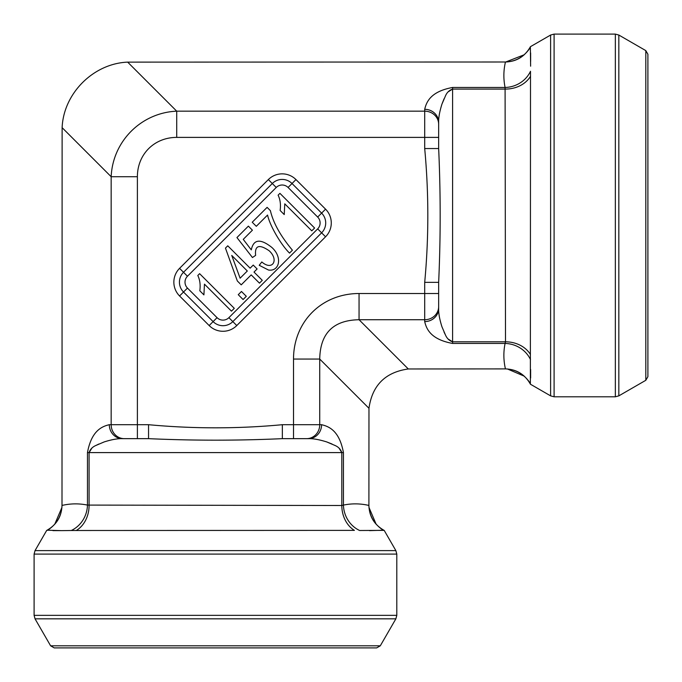 <?xml version="1.0" encoding="UTF-8"?>
<svg xmlns="http://www.w3.org/2000/svg" width="682" height="682" viewBox="0 0 682 682"><rect width="100%" height="100%" fill="white"/><g stroke="black" fill="none" stroke-linecap="round" stroke-linejoin="round"><path stroke-width="1.02" d="M384.094 530.366L359.627 530.502A27.902 26.146 77.8 0 1 343.438 505.089C351.929 503.359 360.411 503.478 368.902 505.439L368.902 505.72C369.422 515.993 374.196 524.16 383.216 530.221L369.482 530.639M52.932 530.639L61.465 530.639L47.689 530.221C56.717 524.151 61.482 515.984 62.002 505.72L62.002 505.439C70.485 503.478 78.976 503.359 87.466 505.089L341.81 505.498L343.438 505.089L343.438 452.601L341.81 452.601C340.693 449.302 338.425 446.932 335.015 445.474L326.746 441.936C319.278 439.6 313.191 438.5 308.477 438.654L282.348 438.654C237.967 440.674 193.364 440.674 148.548 438.654L122.419 438.654L137.389 438.654L137.389 176.715A47.067 41.849 -135 0 1 176.715 137.389L176.715 111.166L424.698 111.166L424.698 109.316A13.947 13.111 0 0 1 438.654 122.419L438.654 137.389L438.654 122.419C438.5 117.705 439.6 111.618 441.936 104.15L445.474 95.889C446.932 92.471 449.302 90.212 452.601 89.086L452.601 341.81L448.1 339.014M530.366 46.802L530.622 66.197M530.639 52.932L530.639 61.414M530.366 384.094L530.221 383.216C524.16 374.188 515.993 369.422 505.72 368.902L505.439 368.902C503.478 360.411 503.359 351.929 505.089 343.438L505.498 341.81A27.902 22.975 180 0 1 530.383 354.401L530.374 384.188L550.613 395.867L550.613 35.038L530.374 46.717M530.639 369.482L530.639 377.973M530.502 359.627A27.902 26.146 -167.8 0 0 505.089 343.438L452.601 343.438C431.007 339.483 426.489 329.287 424.698 321.589A13.947 13.111 -0 0 0 438.654 308.477L438.654 293.516L438.654 308.477C438.483 313.183 439.575 319.278 441.936 326.755L445.474 335.015C446.983 338.485 449.353 340.753 452.601 341.81L505.498 341.81L505.089 87.466A27.902 26.146 167.8 0 0 530.502 71.278L530.383 354.401M438.654 282.348L438.654 293.516L424.698 293.516L424.698 282.348L438.654 282.348C440.674 237.771 440.674 193.168 438.654 148.548L438.654 137.389L176.715 137.389M505.439 368.902L408.296 368.971C385.33 372.219 372.219 385.33 368.971 408.296L319.73 359.056L319.73 424.698L321.589 424.698A13.947 13.111 90 0 1 308.477 438.654M424.698 109.316C426.514 101.575 430.981 91.439 452.601 87.466L505.089 87.466C503.359 78.976 503.478 70.485 505.439 62.002L127.662 62.122L176.715 111.166C141.234 112.718 112.718 141.234 111.166 176.715L137.389 176.715M339.014 448.1L341.81 452.601L341.81 505.498A27.902 22.975 90 0 0 354.401 530.383L71.278 530.502A27.902 26.146 102.2 0 0 87.466 505.089L87.466 452.601C91.422 431.007 101.609 426.489 109.316 424.698L111.166 424.698L111.166 176.715L62.122 127.662L62.002 505.439M505.439 62.002L505.72 62.002C515.984 61.482 524.151 56.717 530.221 47.689M368.971 408.296L368.902 505.439M236.782 325.561L228.888 317.667L317.667 228.888A8.372 8.372 0 0 0 317.667 217.055L288.077 187.465L292.024 183.518L321.614 213.108A13.947 13.947 0 0 1 321.614 232.835L232.835 321.614A13.947 13.947 0 0 1 213.108 321.614L183.518 292.024A13.947 13.947 0 0 1 183.518 272.288L272.288 183.518A13.947 13.947 0 0 1 292.024 183.518L295.962 179.571L325.561 209.161A19.531 19.531 0 0 1 325.561 236.782L236.782 325.561A19.531 19.531 0 0 1 209.161 325.561L179.571 295.962A19.531 19.531 0 0 1 179.571 268.35L268.35 179.571A19.531 19.531 0 0 1 295.962 179.571M124.277 438.654A13.947 13.111 90 0 1 111.166 424.698L148.548 424.698C193.262 428.859 237.865 428.859 282.348 424.698L293.516 424.698L293.516 359.056L319.73 359.056C320.182 333.285 333.285 320.182 359.056 319.73L359.056 293.516L424.698 293.516L424.698 319.73L359.056 319.73L408.296 368.971M62.122 127.662C63.545 93.366 93.366 63.545 127.662 62.122M109.316 424.698A13.947 13.111 90 0 0 122.419 438.654C117.722 438.483 111.626 439.575 104.141 441.936L95.881 445.474C92.411 446.983 90.143 449.353 89.086 452.601L91.891 448.1M326.755 441.936L332.04 444.025M334.581 445.244L335.007 445.465M95.889 445.474L98.856 444.025M441.936 104.15L444.025 98.856M448.1 91.891L452.601 89.086L505.498 89.086A27.902 22.975 180 0 0 530.383 76.495M445.474 335.015L444.025 332.04M424.698 282.348C428.859 237.865 428.859 193.262 424.698 148.548L438.654 148.548M148.548 424.698L148.548 438.654M282.348 424.698L282.348 438.654M267.557 215.052L256.304 226.305L252.229 222.23L267.105 207.362L270.396 210.653C273.218 222.869 280.558 236.04 292.416 250.192L289.518 253.099C281.359 245.145 270.038 226.262 267.557 215.052M268.486 270.029L259.228 265.298L261.811 261.956C272.357 271.189 279.296 260.081 269.177 250.771C259.109 243.909 254.591 245.452 255.622 255.392L252.451 257.523L236.944 237.558L248.367 226.134L252.417 230.184L243.252 239.356L251.291 249.876C253.516 239.186 260.353 238.359 271.803 247.404C282.953 257.378 279.279 271.751 268.486 270.029M199.613 273.67L234.284 308.332L231.462 311.154L204.455 284.147L203.918 294.888L199.817 290.796C200.61 284.974 199.937 279.876 197.797 275.485L199.613 273.67M240.115 278.196L247.31 271.001L231.744 255.435L240.115 278.196M262.28 280.328L259.458 283.149L251.189 274.889L241.223 284.854L237.336 280.967L225.452 248.112L227.754 245.81L250.132 268.179L253.235 265.076L257.114 268.964L254.011 272.067L262.28 280.328M246.304 296.312L243.082 299.526L238.257 294.692L241.471 291.478L246.304 296.312M279.927 193.356L314.598 228.018L311.776 230.84L284.769 203.833L284.232 214.574L280.132 210.482C280.924 204.66 280.251 199.562 278.111 195.171L279.927 193.356M368.971 507.417L376.149 524.245M61.934 507.417L54.739 524.262M71.278 530.502L61.465 530.639M46.802 530.366L47.689 530.221L46.717 530.374L35.038 550.613L395.867 550.613L396.796 554.099L396.796 615.343L395.867 618.83L35.038 618.83L34.1 615.343L396.796 615.343M524.245 54.756L505.72 62.002M524.288 376.183L507.417 368.971M645.811 50.613L645.811 380.292L647.9 376.669L647.9 54.236L645.811 50.613L618.83 35.038L618.83 395.867L615.343 396.796L615.343 34.1L554.099 34.1L554.099 396.796L615.343 396.796M35.038 618.83L50.613 645.811L380.292 645.811L395.867 618.83M50.613 645.811L54.236 647.9L376.669 647.9L380.292 645.811M288.077 187.465A8.372 8.372 0 0 0 276.236 187.465L187.465 276.236L179.571 268.35M228.888 317.667A8.372 8.372 0 0 1 217.055 317.667L187.465 288.077A8.372 8.372 0 0 1 187.465 276.236M424.698 148.548L424.698 111.166A13.947 13.111 0 0 1 438.654 124.277M293.516 359.056A78.447 69.752 45 0 1 359.056 293.516M424.698 321.589L424.698 319.73A13.947 13.111 0 0 0 438.654 306.619M321.589 424.698C329.321 426.514 339.466 430.981 343.438 452.601M341.81 452.601L89.086 452.601L89.086 505.498A27.902 22.975 90 0 1 76.495 530.383M325.561 209.161L317.667 217.055M276.236 187.465L268.35 179.571M325.561 236.782L317.667 228.888M187.465 288.077L179.571 295.962M209.161 325.561L217.055 317.667M293.516 438.654L293.516 424.698L319.73 424.698A13.947 13.111 90 0 1 306.619 438.654M452.601 343.438L452.601 341.81M452.601 87.466L452.601 89.086M87.466 452.601L89.086 452.601M396.796 554.099L34.1 554.099L34.1 615.343M383.557 530.05C374.171 524.526 369.277 516.342 368.902 505.49M47.339 530.05C56.734 524.526 61.619 516.342 62.002 505.49M530.05 47.339C524.526 56.734 516.342 61.619 505.49 62.002M530.05 383.557C524.526 374.171 516.342 369.277 505.49 368.902M645.811 380.292L618.83 395.867M554.099 34.1L550.613 35.038M554.099 396.796L550.613 395.867M618.83 35.038L615.343 34.1M384.188 530.374L395.867 550.613M34.1 554.099L35.038 550.613"/></g></svg>
